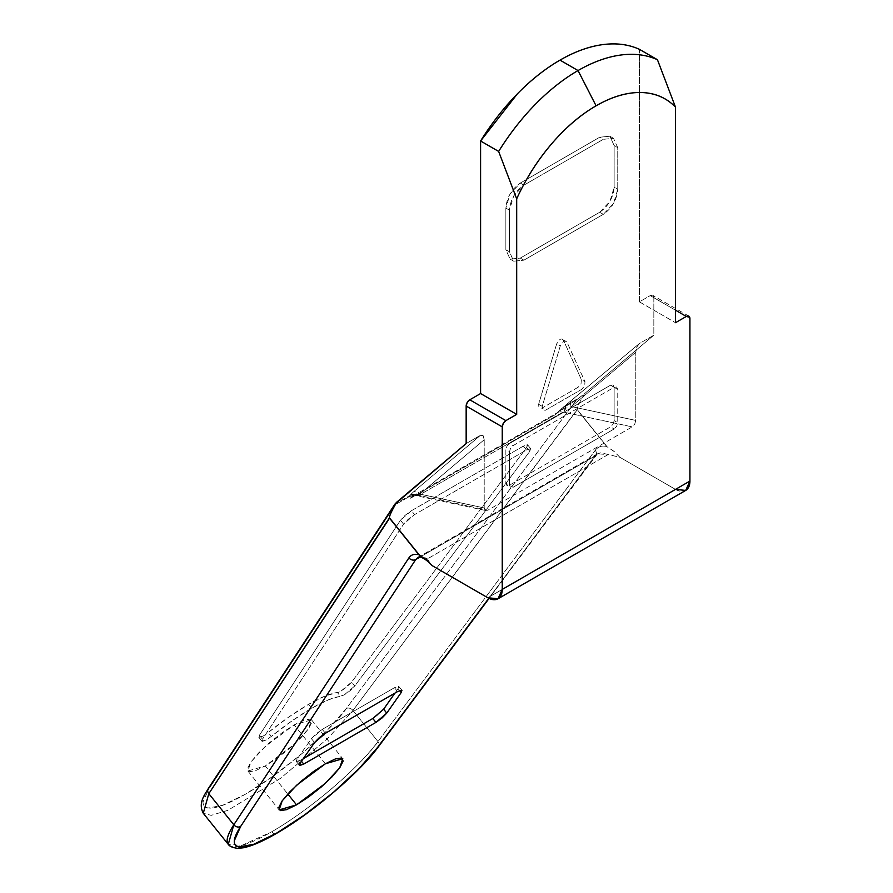 <?xml version="1.0" encoding="UTF-8"?>
<svg xmlns="http://www.w3.org/2000/svg" width="893" height="893" viewBox="0 0 893 893"><rect width="100%" height="100%" fill="white"/><g stroke="black" fill="none" stroke-linecap="round" stroke-linejoin="round"><path stroke-width="0.67" stroke-dasharray="4.46 3.35" d="M228.385 844.521A102.081 21.577 141.2 0 0 271.74 831.774A5.101 2.947 -120 0 0 273.548 833.37A5.101 2.947 -120 0 0 276.049 833.649A5.101 2.947 60 0 1 273.548 833.37A5.101 2.947 60 0 1 271.74 831.774L241.702 845.425L228.273 844.376M266.281 739.94L261.939 741.201L262.486 739.237L262.308 741.391L266.281 739.94L271.327 736.412A81.665 17.257 -38.8 0 1 311.702 708.238L308.576 704.343A81.665 17.257 141.2 0 0 268.201 732.528L271.327 736.412L291.989 720.874L311.702 708.238A81.665 17.257 -38.8 0 1 340.557 696.451L337.431 692.566A10.214 2.154 141.2 0 0 341.037 691.093L346.986 686.817L351.663 682.062L526.714 447.382L527.417 444.714L523.309 446.132L411.461 510.707L405.098 515.328L400.455 520.273L259.361 735.352L259.182 737.506L263.156 736.044A10.214 2.154 141.2 0 0 268.201 732.528L288.863 716.979L308.576 704.343L325.342 695.915L337.431 692.566A81.665 17.257 141.2 0 0 308.576 704.343L311.702 708.238L328.468 699.811L344.162 694.977L350.112 690.702L354.789 685.958L351.663 682.062L526.714 447.382L527.651 444.87L523.309 446.132L411.461 510.707L414.586 514.591L526.435 450.027L523.309 446.132L526.435 450.027L530.777 448.766L529.839 451.266L526.714 447.382L529.839 451.266L354.789 685.958L344.162 694.977M325.398 763.772L294.143 724.882L265.433 746.291L250.966 761.896L247.874 771.005L265.266 765.96L287.803 794L265.266 765.96L277.41 758.023L289.912 748.167L300.852 737.886L308.576 728.755L311.903 722.169L310.329 719.111L304.089 720.071L294.143 724.882L281.987 732.829L269.496 742.686L258.557 752.966L250.833 762.097L247.506 768.683L249.08 771.742L255.32 770.782L265.266 765.96L293.976 744.561L308.442 728.956L311.534 719.847L294.143 724.882L325.398 763.772M430.817 564.242L427.412 558.895L608.2 454.526L619.887 457.294L675.488 489.397L487.812 597.752L675.488 489.397L619.887 457.294L613.748 451.155L607.162 446.824L577.146 409.485C576.923 407.755 579.356 402.52 584.435 393.78L653.832 335.199L584.435 393.78L578.921 397.965L564.186 406.471L578.921 397.965L576.376 400.109L561.998 408.414L639.399 343.526L653.832 335.199L653.832 297.693A5.101 2.947 120 0 0 652.783 295.349A5.101 2.947 120 0 0 650.227 295.605L675.488 310.195L650.227 295.605L639.399 301.856L639.399 49.316L639.399 301.856L650.227 295.605L652.783 295.349L653.832 297.693L653.832 335.199L639.399 343.526L636.854 346.942L635.794 352.222L635.794 420.436L634.733 424.13L632.177 426.887L487.812 510.238L485.256 510.428L484.207 507.95L484.207 439.747L483.146 435.684L480.59 435.215L466.157 443.553L480.59 435.215L413.426 491.931L409.563 495.738L409.161 496.653L410.579 498.216L554.955 414.854L561.998 408.414L576.376 400.109L346.339 708.506L327.564 729.949L301.99 753.592L273.247 776.084L245.419 794.201L222.457 805.397L207.645 808.065C204.296 807.451 202.767 805.374 203.068 801.825L209.386 787.581A5.101 4.175 33.3 0 0 208.214 788.72M563.327 339.999L561.998 338.905L560 339.362L556.663 343.85L538.624 404.283L538.948 408.001L541.951 408.123L578.039 387.294L581.042 383.7L581.376 379.592L563.327 339.999L581.376 379.592L584.982 381.679L566.943 342.086L563.327 339.999M610.522 385.207L509.468 443.553L506.911 446.243L505.862 449.804L505.862 483.146L506.911 485.479L509.468 485.234L610.522 426.887L613.078 424.186L614.138 420.636L614.138 387.294L613.078 384.95L610.522 385.207L509.468 443.553L513.073 445.64L614.138 387.294L610.522 385.207M599.694 212.255L609.908 201.472L614.138 187.251L614.138 145.57L609.908 136.227L599.694 137.232L520.295 183.076L510.093 193.859L505.862 208.08L505.862 249.761L510.093 259.104L520.295 258.099L599.694 212.255L520.295 258.099L523.901 260.176L513.698 261.191L509.468 251.837L505.862 249.761L505.862 208.08L509.468 210.168C510.383 199.585 515.194 191.247 523.901 185.164L520.295 183.076L599.694 137.232L603.311 139.319L613.513 138.303L617.744 147.658L614.138 145.57L614.138 187.251L617.744 189.327L617.744 147.658L614.138 145.57L609.908 136.227L599.694 137.232L603.311 139.319L523.901 185.164L520.295 183.076C511.589 189.16 506.777 197.498 505.862 208.08L509.468 210.168L509.468 251.837L505.862 249.761L510.093 259.104L520.295 258.099L523.901 260.176L603.311 214.331L599.694 212.255C608.401 206.16 613.223 197.833 614.138 187.251L617.744 189.327C616.829 199.909 612.018 208.248 603.311 214.331L599.694 212.255M422.21 556.83L427.412 558.895L608.2 454.526L597.395 453.856L594.85 456.122L488.806 598.299L594.85 456.122L419.743 557.221L594.85 456.122A5.101 3.862 36.7 0 0 595.854 455.24A5.101 3.862 36.7 0 0 595.24 450.295C597.942 446.656 601.748 445.384 606.648 446.467L577.213 409.831L352.969 710.448L377.985 741.558C368.586 756.148 322.172 802.427 271.74 831.774A102.081 21.577 141.2 0 0 377.985 741.558L595.24 450.295L377.985 741.558A5.101 3.862 -143.3 0 1 378.599 746.503A5.101 3.862 36.7 0 0 377.985 741.558L352.969 710.448L327.965 738.254L280.402 778.406L227.894 810.308L211.172 815.354L203.269 813.277L211.172 815.354L227.894 810.308L280.402 778.406L327.965 738.254L352.969 710.448A5.101 3.862 36.7 0 0 346.339 708.506A5.101 3.862 -143.3 0 1 352.969 710.448L577.146 409.485L607.162 446.824L577.146 409.485C576.923 407.755 579.356 402.52 584.435 393.78L576.376 400.109L346.339 708.506C337.42 722.359 293.317 766.339 245.419 794.201C198.023 821.359 197.733 803.008 209.386 787.581L394.784 504.947L409.161 496.653L394.784 504.947L394.829 504.244L409.563 495.738L394.829 504.244L394.784 504.947M653.832 297.693L689.932 318.522L653.832 297.693M675.488 489.397A20.416 11.788 -120 0 0 685.701 490.413M415.747 559.531L417.801 557.545L422.177 556.83M639.399 301.856L675.488 322.697L639.399 301.856M639.399 343.526L564.186 406.471A5.101 2.668 53.6 0 0 563.963 406.605L639.399 343.526L636.854 346.942L635.794 352.222L635.794 420.436L571.42 406.572L635.794 420.436L634.733 424.13L632.177 426.887L563.137 412.008L418.761 495.369L487.812 510.238L632.177 426.887L563.137 412.008A20.416 11.788 -120 0 0 557.254 412.722A20.416 11.788 -120 0 0 554.955 414.854L410.579 498.216A20.416 11.788 60 0 1 412.89 496.073A20.416 11.788 60 0 1 418.761 495.369L563.137 412.008A5.101 3.695 -77.8 0 0 565.66 408.224L571.42 406.572L635.794 352.222L571.42 406.572A5.101 4.141 -130.2 0 1 571.699 400.622A5.101 4.141 49.8 0 0 571.42 406.572L565.66 408.224L563.137 412.008A20.416 11.788 60 0 0 557.243 412.733L561.44 409.775L565.66 408.224A5.101 2.88 -126.7 0 1 566.207 404.953A5.101 2.88 53.3 0 0 565.66 408.224M485.256 510.428L416.607 495.749L412.879 496.084L410.579 498.216L412.834 495.57L410.579 498.216L409.161 496.653L412.834 495.57A5.101 4.978 -21.5 0 0 409.161 496.653L409.563 495.738A5.101 4.967 -144.3 0 1 413.839 495.224L415.278 495.046L413.839 495.224A5.101 4.967 35.7 0 0 409.563 495.738L410.066 495.079A5.101 4.912 -140.6 0 1 415.278 495.046L416.607 495.749L415.278 495.046L419.833 494.086L415.278 495.046A5.101 4.912 39.4 0 0 410.066 495.079L413.426 491.931A5.101 4.141 -130.2 0 1 419.833 494.086A5.101 4.141 49.8 0 0 413.426 491.931L480.59 435.215L483.146 435.684L484.207 439.747L419.833 494.086L484.207 507.95L419.833 494.086L484.207 439.747L484.207 507.95L485.256 510.428L487.812 510.238L418.761 495.369L412.879 496.084L557.243 412.733A20.416 11.788 60 0 0 554.955 414.854L556.629 413.18M341.037 691.093L351.663 682.062L354.789 685.958L529.839 451.266L530.542 448.599L526.435 450.027L414.586 514.591L411.461 510.707L400.455 520.273L259.361 735.352L258.814 737.305L263.156 736.044M262.486 739.237L259.361 735.352L262.486 739.237L403.58 524.169L400.455 520.273L403.58 524.169L414.586 514.591L408.224 519.224L403.58 524.169L262.486 739.237M301.454 761.227L300.617 760.177L303.263 758.659L300.617 760.177L301.454 761.227M394.94 693.113L398.066 688.659L399.595 690.568L398.066 688.659L398.803 686.438L394.46 687.699L397.586 691.584L394.46 687.699L322.273 729.369L325.398 733.265L322.273 729.369L311.445 738.678L314.57 742.563L311.445 738.678L297.012 759.217L300.137 763.102L297.012 759.217L296.264 761.439L300.617 760.177L296.565 761.629L297.012 759.217L311.445 738.678L316.111 733.823L322.273 729.369L394.46 687.699L398.501 686.259L398.066 688.659L394.94 693.113M383.633 709.198L378.967 714.054L372.805 718.508M614.138 387.294L617.744 389.37L617.744 422.713L614.138 420.636L614.138 387.294L513.073 445.64L510.528 448.331L509.468 451.891L505.862 449.804L505.862 483.146L509.468 485.234L610.522 426.887L614.138 428.964L513.073 487.31L509.468 485.234L509.468 451.891L509.468 485.234L510.528 487.567L513.073 487.31L614.138 428.964L616.683 426.274L617.744 422.713L617.744 389.37L616.683 387.037L614.138 387.294M560.279 345.937L542.23 406.36L538.624 404.283L556.663 343.85L560.279 345.937L542.23 406.36L542.553 410.088L545.556 410.211L581.656 389.37L578.039 387.294L541.951 408.123L545.556 410.211L581.656 389.37L584.658 385.787L584.982 381.679L566.943 342.086L565.604 340.992L563.606 341.45L560.279 345.937M617.744 147.658L613.513 138.303L603.311 139.319L523.901 185.164L513.698 195.935L509.468 210.168L509.468 251.837L513.698 261.191L523.901 260.176L603.311 214.331L613.513 203.559L617.744 189.327L617.744 147.658M556.596 413.225L563.963 406.605A5.101 2.668 53.6 0 0 563.338 408.916A5.101 2.668 -126.4 0 1 563.963 406.605A5.101 2.668 -126.4 0 1 564.186 406.471L561.998 408.414A5.101 1.819 46.5 0 0 561.608 408.603A5.101 1.819 46.5 0 0 561.44 409.775L561.998 408.414L554.955 414.854L561.44 409.775M608.2 454.526L600.855 452.773L597.372 453.867L594.85 456.122A5.101 3.862 -143.3 0 0 595.854 455.24A5.101 3.862 -143.3 0 0 595.24 450.295C597.997 446.768 601.804 445.484 606.648 446.467L614.674 451.914L619.887 457.294L608.2 454.537M417.757 557.567L420.737 556.752L425.079 557.678L427.412 558.895L429.723 562.847M429.745 562.869L431.018 564.465M247.874 771.005L279.129 809.895M597.395 453.856L420.67 555.892M420.625 555.915L417.801 557.545M311.534 719.847L342.789 758.726M530.777 448.766L527.651 444.87M261.939 741.201L258.814 737.305M398.803 686.438L401.928 690.322M296.264 761.439L299.389 765.334M613.513 138.303L609.908 136.227M513.698 261.191L510.093 259.104M688.871 316.189L652.783 295.349M597.384 453.878L489.063 598.422"/><path stroke-width="1.34" d="M489.063 598.422L378.565 746.559C359.265 773.014 311.624 813.434 276.104 833.627C262.732 841.362 251.781 846.084 243.22 847.814L237.851 848.35C232.794 847.725 229.601 846.397 228.273 844.376L233.821 824.786A5.101 4.175 33.3 0 0 240.641 826.46L415.747 559.531A5.101 4.175 -146.7 0 1 408.916 557.857L233.821 824.786L208.817 793.687L389.538 518.186L418.984 554.81C414.508 553.615 411.16 554.631 408.916 557.857A5.101 4.175 33.3 0 0 415.747 559.531L419.743 557.221L415.747 559.531L240.641 826.46L234.323 840.715C234.022 844.253 235.551 846.33 238.9 846.955L253.724 844.287L276.674 833.091A5.101 2.947 60 0 1 276.049 833.649A5.101 2.947 -120 0 0 276.674 833.091A96.98 20.494 -38.8 0 1 240.641 826.46A5.101 4.175 -146.7 0 1 233.821 824.786A102.081 21.577 141.2 0 0 228.385 844.521M287.803 794L296.521 804.85L279.129 809.895L282.221 800.787L296.688 785.17L325.398 763.772L335.344 758.95L341.584 758.001L343.158 761.048L339.831 767.645L332.107 776.765L321.167 787.046L308.677 796.902L296.521 804.85L286.575 809.661L280.335 810.621L278.761 807.573L282.088 800.976L289.812 791.857L300.751 781.576L313.253 771.708L325.398 763.772L342.789 758.726L339.697 767.835L325.231 783.451L296.521 804.85L287.803 794M394.829 504.244L466.157 443.553L466.157 406.047L502.246 426.876L502.246 589.413A20.416 11.788 60 0 1 498.026 598.768L685.701 490.413A20.416 11.788 -120 0 0 689.932 481.059L502.246 589.413L498.026 598.768L487.812 597.752L432.201 565.649L426.039 559.498L419.476 555.178L389.46 517.84C389.136 516.243 391.569 511.008 396.76 502.145L466.157 443.553L466.157 406.047L467.218 402.486L469.763 399.796L505.862 420.625L516.69 414.374L516.69 198.815A138.024 79.689 -60 0 1 596.089 105.809L578.039 70.547A168.442 97.248 120 0 0 498.64 151.419L516.69 198.815L516.69 414.374L505.862 420.625L503.306 423.327L502.246 426.876L502.246 589.413L689.932 481.059L689.932 318.522L688.871 316.189L686.315 316.446L675.488 322.697L675.488 107.127C666.334 97.616 654.748 92.749 640.739 92.515C626.73 92.28 611.85 96.712 596.089 105.809C580.338 114.896 565.448 127.654 551.439 144.063C537.43 160.472 525.843 178.723 516.69 198.815L498.64 151.419A168.442 97.248 -60 0 1 578.039 70.547L560 60.132A168.442 97.248 120 0 0 480.59 140.994L498.64 151.419L480.59 140.994L517.494 93.72C531.179 79.79 545.344 68.594 560 60.132C574.645 51.671 588.811 46.514 602.496 44.65C616.181 42.786 628.482 44.337 639.399 49.316A168.442 97.248 120 0 0 560 60.132L578.039 70.547A168.442 97.248 -60 0 1 657.449 59.731L639.399 49.316L657.449 59.731L675.488 107.127L675.488 322.697L686.315 316.446L675.488 310.195L686.315 316.446A5.101 2.947 -60 0 1 688.871 316.189A5.101 2.947 -60 0 1 689.932 318.522L689.932 481.059L685.701 490.413L675.488 489.397M469.763 399.796L480.59 393.545L480.59 140.994L480.59 393.545L469.763 399.796A5.101 2.947 120 0 0 466.157 406.047L502.246 426.876A5.101 2.947 -60 0 1 505.862 420.625L469.763 399.796M276.674 833.091L304.502 814.963L333.245 792.482L358.819 768.84L377.594 747.396L488.806 598.299L377.594 747.396A5.101 3.862 36.7 0 0 378.599 746.503A5.101 3.862 -143.3 0 1 377.594 747.396A96.98 20.494 -38.8 0 1 276.674 833.091M375.931 722.392L303.743 764.073L299.691 765.513L300.137 763.102L314.57 742.563L319.236 737.707L325.398 733.265L397.586 691.584L401.627 690.144L401.191 692.555L386.758 713.094L382.092 717.939L375.931 722.392L303.743 764.073L301.454 761.227L303.743 764.073L299.389 765.334L300.137 763.102L314.57 742.563L325.398 733.265L397.586 691.584L401.928 690.322L401.191 692.555L386.758 713.094L375.931 722.392L372.805 718.508L375.931 722.392M498.026 598.768A20.416 11.788 60 0 1 487.812 597.752L432.201 565.649L427.334 560.57L418.984 554.81L389.46 517.84L418.984 554.81C414.508 553.615 411.16 554.631 408.916 557.857L233.821 824.786L208.817 793.687A5.101 4.175 -146.7 0 1 208.214 788.72A5.101 4.175 -146.7 0 1 209.386 787.581L394.784 504.947M415.747 559.531L417.757 557.567C420.268 554.966 429.153 561.998 431.018 564.465L430.817 564.242M516.69 414.374L480.59 393.545L516.69 414.374M578.039 70.547L596.089 105.809A138.024 79.689 -60 0 1 675.488 107.127L657.449 59.731A168.442 97.248 120 0 0 578.039 70.547M208.214 788.72A5.101 4.175 33.3 0 0 208.817 793.687L203.269 813.277L208.817 793.687L389.46 517.84C389.236 516.109 391.67 510.874 396.76 502.145L394.907 504.121M372.805 718.508L303.263 758.659L372.805 718.508L383.633 709.198L386.758 713.094L383.633 709.198L394.94 693.113L383.622 709.209M399.595 690.568L401.191 692.555L399.595 690.568M228.273 844.376L203.269 813.277C197.621 802.55 205.535 793.71 208.248 788.664L394.896 504.132"/></g></svg>
